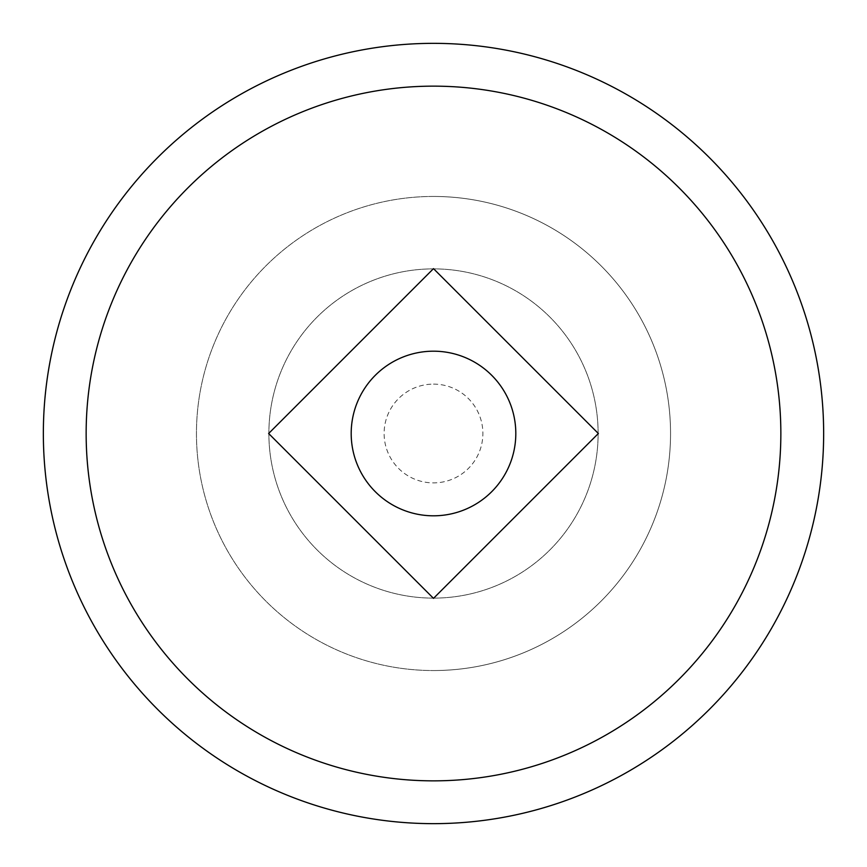<?xml version="1.0" encoding="UTF-8"?>
<svg xmlns="http://www.w3.org/2000/svg" width="867" height="867" viewBox="0 0 867 867"><rect width="100%" height="100%" fill="white"/><g stroke="black" fill="none" stroke-linecap="round" stroke-linejoin="round"><path stroke-width="0.65" stroke-dasharray="4.33 3.25" d="M433.5 86.147A347.353 347.353 0 0 1 780.853 433.5A347.353 347.353 0 0 1 433.5 780.853A347.353 347.353 0 0 1 86.147 433.5A347.353 347.353 0 0 1 433.5 86.147A347.353 347.353 0 0 1 780.853 433.5A347.353 347.353 0 0 1 433.5 780.853A347.353 347.353 0 0 1 86.147 433.5A347.353 347.353 0 0 1 433.5 86.147A347.353 347.353 0 0 1 780.853 433.5A347.353 347.353 0 0 1 433.5 780.853A347.353 347.353 0 0 1 86.147 433.5A347.353 347.353 0 0 1 433.5 86.147M433.5 43.35A390.15 390.15 0 0 1 823.65 433.5A390.15 390.15 0 0 1 433.5 823.65A390.15 390.15 0 0 1 43.35 433.5A390.15 390.15 0 0 1 433.5 43.35A390.15 390.15 0 0 1 823.65 433.5A390.15 390.15 0 0 1 433.5 823.65A390.15 390.15 0 0 1 43.35 433.5A390.15 390.15 0 0 1 433.5 43.35A390.15 390.15 0 0 1 823.65 433.5A390.15 390.15 0 0 1 433.5 823.65A390.15 390.15 0 0 1 43.35 433.5A390.15 390.15 0 0 1 433.5 43.35M433.5 598.122A164.622 164.622 0 0 1 268.878 433.5A164.622 164.622 0 0 1 433.5 268.878A164.622 164.622 0 0 1 598.122 433.5A164.622 164.622 0 0 1 433.5 598.122A164.622 164.622 0 0 1 268.878 433.5A164.622 164.622 0 0 1 433.5 268.878A164.622 164.622 0 0 1 598.122 433.5A164.622 164.622 0 0 1 433.5 598.122M433.5 351.189A82.311 82.311 0 0 1 515.811 433.5A82.311 82.311 0 0 1 433.5 515.811A82.311 82.311 0 0 1 351.189 433.5A82.311 82.311 0 0 1 433.5 351.189M433.5 196.451A237.049 237.049 0 0 1 670.549 433.5A237.049 237.049 0 0 1 433.5 670.549A237.049 237.049 0 0 1 196.451 433.5A237.049 237.049 0 0 1 433.5 196.451A237.049 237.049 0 0 1 670.549 433.5A237.049 237.049 0 0 1 433.5 670.549A237.049 237.049 0 0 1 196.451 433.5A237.049 237.049 0 0 1 433.5 196.451A237.049 237.049 0 0 1 670.549 433.5A237.049 237.049 0 0 1 433.5 670.549M433.5 384.114A49.386 49.386 0 0 1 482.886 433.5A49.386 49.386 0 0 1 433.5 482.886A49.386 49.386 0 0 1 384.114 433.5A49.386 49.386 0 0 1 433.5 384.114"/><path stroke-width="1.3" d="M433.5 43.35A390.15 390.15 0 0 1 823.65 433.5A390.15 390.15 0 0 1 433.5 823.65A390.15 390.15 0 0 1 43.35 433.5A390.15 390.15 0 0 1 433.5 43.35M433.5 86.147A347.353 347.353 0 0 1 780.853 433.5A347.353 347.353 0 0 1 433.5 780.853A347.353 347.353 0 0 1 86.147 433.5A347.353 347.353 0 0 1 433.5 86.147M433.5 351.189A82.311 82.311 0 0 1 515.811 433.5A82.311 82.311 0 0 1 433.5 515.811A82.311 82.311 0 0 1 351.189 433.5A82.311 82.311 0 0 1 433.5 351.189M433.5 268.64L598.36 433.5L433.5 598.36L268.64 433.5L433.5 268.64"/></g></svg>
